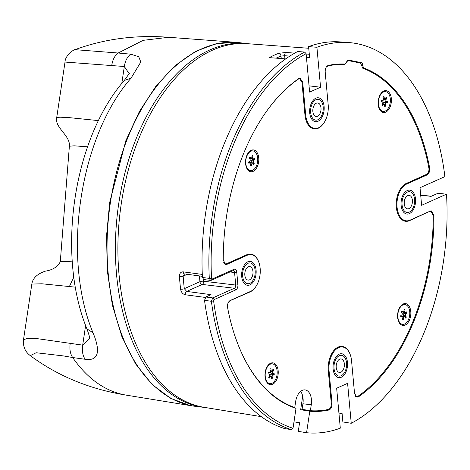 <?xml version="1.0" encoding="UTF-8"?>
<svg xmlns="http://www.w3.org/2000/svg" width="470" height="470" viewBox="0 0 470 470"><rect width="100%" height="100%" fill="white"/><g stroke="black" fill="none" stroke-linecap="round" stroke-linejoin="round"><path stroke-width="0.7" d="M428.834 167.702L429.621 167.814A174.523 104.052 96.8 0 0 363.615 67.897L362.241 67.797M354.856 61.917L361.395 62.698L348.529 60.048A2.614 1.563 -83.2 0 0 348.452 60.037A2.614 1.563 -83.2 0 0 346.66 62.04L344.939 64.055A174.523 104.052 96.8 0 0 328.301 65.418C326.174 66.294 325.134 68.479 325.187 71.975L328.178 104.704A18.841 11.233 96.8 0 1 314.994 128.469L311.963 128.245M429.621 167.814C429.98 171.197 429.122 173.565 427.048 174.922L406.668 184.034A18.841 11.233 96.8 0 0 396.944 204.221A18.841 11.233 96.8 0 0 406.386 220.835A18.841 11.233 96.8 0 0 409.963 220.172L430.35 211.059L431.319 210.877L433.963 215.407L433.217 215.366M338.923 413.077L342.101 413.588L342.865 421.937L351.243 423.282A196.243 117.007 96.8 0 0 443.48 261.355A196.243 117.007 96.8 0 0 446.5 194.18L421.619 205.296L420.015 187.73L444.896 176.614A196.243 117.007 96.8 0 0 348.722 42.553A196.243 117.007 96.8 0 0 316.915 47.27L320.563 87.214L309.618 92.102L306.117 53.715A194.621 116.037 96.8 0 0 214.69 214.279A194.621 116.037 96.8 0 0 211.541 278.211L212.264 278.998L233.895 269.334A4.189 2.497 -83.2 0 1 236.763 272.23L237.908 284.779A4.189 2.497 -83.2 0 1 237.855 286.4A4.189 2.497 -83.2 0 1 235.775 289.908L214.138 299.578L213.615 300.918A194.621 116.037 96.8 0 0 293.027 428.27L296 408.371A174.523 104.052 96.8 0 1 227.597 307.621C227.233 304.237 228.091 301.869 230.165 300.512L250.551 291.406A18.841 11.233 96.8 0 0 260.262 271.695A18.841 11.233 96.8 0 0 251.409 254.67A18.841 11.233 96.8 0 0 247.249 255.269L226.863 264.375L225.682 264.534L223.25 260.028A174.523 104.052 96.8 0 1 298.662 78.66L300.066 78.226L302.68 82.033L305.67 114.762A18.841 11.233 96.8 0 0 314.994 128.469M357.365 396.557L358.551 396.774L356.924 397.185L354.533 393.402L351.542 360.672A18.841 11.233 96.8 0 0 342.8 347.036A18.841 11.233 96.8 0 0 329.041 370.73L332.026 403.46C332.084 406.955 331.045 409.141 328.912 410.016L326.997 409.728M293.027 428.27L291.5 429.668A196.19 116.971 -83.2 0 1 211.388 301.276L212.751 297.921L234.383 288.257A2.614 1.563 96.8 0 0 235.687 286.06A2.614 1.563 96.8 0 0 235.717 285.049L234.571 272.5A2.614 1.563 96.8 0 0 233.32 270.597A2.614 1.563 96.8 0 0 232.779 270.691L211.148 280.355L210.578 280.437L209.303 278.387A196.19 116.971 -83.2 0 1 212.475 213.938A196.19 116.971 -83.2 0 1 304.683 52.058L306.117 53.715M341.837 355.361A10.469 6.239 96.8 0 0 341.484 355.302A10.469 6.239 96.8 0 0 334.123 364.738A10.469 6.239 96.8 0 0 338.747 376.047A10.469 6.239 96.8 0 0 339.017 376.088A10.469 6.239 96.8 0 0 346.449 366.735A10.469 6.239 96.8 0 0 341.837 355.361M255.028 274.598A10.469 6.239 96.8 0 0 250.093 262.936A10.469 6.239 96.8 0 0 242.773 272.077A10.469 6.239 96.8 0 0 247.625 283.721A10.469 6.239 96.8 0 0 255.028 274.598M315.376 120.079A10.469 6.239 96.8 0 0 315.652 120.12A10.469 6.239 96.8 0 0 323.084 110.767A10.469 6.239 96.8 0 0 318.472 99.393A10.469 6.239 96.8 0 0 318.12 99.335A10.469 6.239 96.8 0 0 310.758 108.77A10.469 6.239 96.8 0 0 315.376 120.079M402.191 200.843A10.469 6.239 96.8 0 0 407.044 212.487A10.469 6.239 96.8 0 0 414.44 203.363A10.469 6.239 96.8 0 0 409.511 191.701A10.469 6.239 96.8 0 0 402.191 200.843M358.551 396.774A174.523 104.052 96.8 0 0 430.767 258.735A174.523 104.052 96.8 0 0 433.963 215.407M261.344 416.661L204.086 407.32A183.159 109.204 -83.2 0 1 121.266 203.774A183.159 109.204 -83.2 0 1 247.249 43.675L308.755 48.275M305.935 409.969A174.123 103.817 96.8 0 1 300.665 409.717L309.783 411.209L306.569 432.717L298.28 431.366L299.566 422.753L293.985 421.843M235.775 289.908L234.383 288.257L202.259 284.444L186.672 291.406A2.614 1.627 97.6 0 0 185.286 294.766C182.76 294.132 181.197 292.275 180.597 289.203A185.897 110.838 -83.2 0 1 179.44 276.472C179.464 273.393 180.721 271.854 183.194 271.854A2.614 1.627 97.6 0 0 184.493 273.922L202.376 276.319M285.684 58.885L269.257 57.622A185.897 110.838 -83.2 0 1 278.687 53.304A2.614 2.003 68.8 0 1 281.013 56.095L284.673 55.719L284.955 58.832M289.796 56.112L284.673 55.719A2.614 1.586 94.4 0 1 286.036 52.464L278.687 53.304M361.395 62.698A2.614 1.563 -83.2 0 1 362.576 65.318L363.615 67.897M309.783 411.209A174.523 104.052 96.8 0 0 328.912 410.016M306.569 432.717A196.243 117.007 96.8 0 0 340.304 428.17L336.655 388.22L347.594 383.332L351.243 423.282M420.703 195.267L431.084 196.348L437.94 193.287L446.5 194.18M348.722 42.553L340.339 41.924A195.878 116.789 96.8 0 0 308.602 46.63L316.915 47.27M308.602 46.63L309.607 57.634L306.452 57.393M203.733 279.521L202.435 277.464A195.878 116.789 96.8 0 1 297.663 51.518L304.683 52.058M300.665 409.717L302.698 396.134M291.5 429.668L284.497 428.528A195.878 116.789 96.8 0 1 204.526 300.353L205.842 296.999L211.048 294.672L186.672 291.406L184.311 288.668A2.614 0.776 173.5 0 1 180.597 289.203M187.26 274.292L183.165 276.125L184.493 273.922M203.428 279.438L203.592 281.236A2.614 0.705 -5.2 0 0 199.944 281.683L184.311 288.668A183.282 109.281 96.8 0 1 183.165 276.125A2.614 0.635 176.1 0 1 179.44 276.472M320.563 87.214L309.048 85.846M212.264 278.998L211.148 280.355M214.138 299.578L212.751 297.921L205.842 296.999M361.806 65.242L362.576 65.318M205.325 407.525A183.159 109.204 -83.2 0 1 204.385 407.42L196.043 406.427A183.159 109.204 -83.2 0 1 112.389 190.861A183.159 109.204 -83.2 0 1 239.224 42.658L247.567 43.651A183.159 109.204 -83.2 0 1 248.507 43.769M204.385 407.42A183.159 109.204 -83.2 0 1 120.731 191.854A183.159 109.204 -83.2 0 1 247.567 43.651M252.696 275.115A6.803 4.054 -83.2 0 1 248.095 280.091A6.803 4.054 -83.2 0 1 245.105 271.554A6.803 4.054 -83.2 0 1 249.699 266.578A6.803 4.054 -83.2 0 1 252.696 275.115M242.185 270.185A12.038 7.179 -83.2 0 1 250.316 261.385A12.038 7.179 -83.2 0 1 255.615 276.483A12.038 7.179 -83.2 0 1 247.479 285.29A12.038 7.179 -83.2 0 1 242.185 270.185M315.358 116.266A6.803 4.054 -83.2 0 1 312.991 108.599A6.803 4.054 -83.2 0 1 317.726 102.977A6.803 4.054 -83.2 0 1 318.49 103.2A6.803 4.054 -83.2 0 1 320.857 110.867A6.803 4.054 -83.2 0 1 316.122 116.49A6.803 4.054 -83.2 0 1 315.358 116.266M319.7 98.171A12.038 7.179 -83.2 0 1 323.877 111.742A12.038 7.179 -83.2 0 1 315.505 121.689A12.038 7.179 -83.2 0 1 314.148 121.295A12.038 7.179 -83.2 0 1 309.971 107.73A12.038 7.179 -83.2 0 1 318.343 97.784A12.038 7.179 -83.2 0 1 319.7 98.171M404.523 200.32A6.803 4.054 -83.2 0 1 409.117 195.344A6.803 4.054 -83.2 0 1 412.114 203.88A6.803 4.054 -83.2 0 1 407.514 208.856A6.803 4.054 -83.2 0 1 404.523 200.32M415.034 205.249A12.038 7.179 -83.2 0 1 406.897 214.056A12.038 7.179 -83.2 0 1 401.597 198.951A12.038 7.179 -83.2 0 1 409.734 190.15A12.038 7.179 -83.2 0 1 415.034 205.249M382.122 105.633L382.68 105.697A0.523 0.311 -83.2 0 1 382.233 105.791L382.01 105.468A0.523 0.311 -83.2 0 1 382.01 104.734L382.668 103.529A1.046 0.623 96.8 0 0 382.392 101.855L381.493 101.643A0.523 0.311 -83.2 0 1 381.27 101.056L381.352 100.539A0.523 0.311 -83.2 0 1 381.74 100.098L382.639 100.31A1.046 0.623 96.8 0 0 382.68 100.316A1.046 0.623 96.8 0 0 383.414 99.423A1.046 0.623 96.8 0 0 383.414 98.888L383.179 97.466A0.523 0.311 -83.2 0 1 383.403 96.791L383.708 96.597A0.523 0.311 -83.2 0 1 384.096 96.885L384.331 98.3A1.046 0.623 96.8 0 0 384.818 98.947A1.046 0.623 96.8 0 0 385.388 98.553L386.046 97.343A0.523 0.311 -83.2 0 1 386.493 97.255L386.716 97.578A0.523 0.311 -83.2 0 1 386.716 98.306L385.594 98.171M386.334 101.185L384.248 100.938A1.046 0.623 -83.2 0 1 383.802 99.763A1.046 0.623 -83.2 0 1 383.966 99.264L386.052 99.511A1.046 0.623 96.8 0 0 385.888 100.01A1.046 0.623 96.8 0 0 386.334 101.185L387.233 101.397A0.523 0.311 -83.2 0 1 387.45 101.984L387.368 102.501A0.523 0.311 -83.2 0 1 386.98 102.948L386.087 102.736A1.046 0.623 96.8 0 0 386.046 102.724A1.046 0.623 96.8 0 0 385.312 104.158L385.547 105.574A0.523 0.311 -83.2 0 1 385.324 106.255L385.018 106.449A0.523 0.311 -83.2 0 1 384.63 106.161L384.395 104.74A1.046 0.623 96.8 0 0 383.908 104.093A1.046 0.623 96.8 0 0 383.338 104.493L382.216 104.358M385.324 91.627A9.941 5.928 96.8 0 0 385.118 91.597A9.941 5.928 96.8 0 0 380.582 94.029M390.153 102.895A9.941 5.928 96.8 0 0 385.535 91.65A9.941 5.928 96.8 0 0 378.567 100.145A9.941 5.928 96.8 0 0 383.191 111.396A9.941 5.928 96.8 0 0 390.153 102.895M386.052 99.511L386.716 98.306M382.68 105.697L383.338 104.493M378.938 107.918A9.941 5.928 96.8 0 0 382.774 111.343A9.941 5.928 96.8 0 0 382.98 111.367M384.248 100.938L387.233 101.397M387.45 101.984L385.365 101.737L385.282 102.254L387.368 102.501M385.312 104.158L383.244 104.017M383.226 103.911A1.046 0.623 -83.2 0 1 383.961 102.478A1.046 0.623 -83.2 0 1 384.002 102.484L385.999 102.724M385.118 102.619A0.523 0.311 96.8 0 0 385.282 102.254M385.365 101.737A0.523 0.311 96.8 0 0 385.142 101.15M383.966 99.264L384.184 98.876M405.916 317.867A0.523 0.311 -83.2 0 1 405.469 317.961L404.817 317.015A1.046 0.623 96.8 0 0 404.535 316.809A1.046 0.623 96.8 0 0 404.488 316.798A1.046 0.623 96.8 0 0 403.759 317.697L403.513 319.212A0.523 0.311 -83.2 0 1 403.125 319.653L402.819 319.582A0.523 0.311 -83.2 0 1 402.602 318.995L402.843 317.479A1.046 0.623 96.8 0 0 402.355 316.292A1.046 0.623 96.8 0 0 402.073 316.369L401.174 316.939A0.523 0.311 -83.2 0 1 400.787 316.651L400.704 316.169A0.523 0.311 -83.2 0 1 400.934 315.493L401.827 314.918A1.046 0.623 96.8 0 0 402.114 313.132L401.462 312.192A0.523 0.311 -83.2 0 1 401.462 311.457L401.686 311.046A0.523 0.311 -83.2 0 1 402.132 310.958L402.79 311.898A1.046 0.623 96.8 0 0 403.113 312.115A1.046 0.623 96.8 0 0 403.848 311.222L404.088 309.707A0.523 0.311 -83.2 0 1 404.476 309.26L404.782 309.336A0.523 0.311 -83.2 0 1 405.005 309.924L404.758 311.44A1.046 0.623 96.8 0 0 405.205 312.615A1.046 0.623 96.8 0 0 405.246 312.62A1.046 0.623 96.8 0 0 405.534 312.55L406.427 311.974A0.523 0.311 -83.2 0 1 406.814 312.262L406.897 312.744A0.523 0.311 -83.2 0 1 406.673 313.425L405.774 314.001A1.046 0.623 96.8 0 0 405.487 315.787L406.145 316.727A0.523 0.311 -83.2 0 1 406.139 317.462L405.363 317.802M403.201 312.38A1.046 0.623 -83.2 0 1 403.16 312.374A1.046 0.623 -83.2 0 1 403.119 312.368A1.046 0.623 -83.2 0 1 402.79 312.08M398.378 320.857A9.941 5.928 96.8 0 0 401.815 324.212A9.941 5.928 96.8 0 0 402.214 324.282A9.941 5.928 96.8 0 0 402.42 324.3M402.232 324.259A9.941 5.928 96.8 0 0 402.631 324.329A9.941 5.928 96.8 0 0 409.646 315.493A9.941 5.928 96.8 0 0 405.375 304.654A9.941 5.928 96.8 0 0 404.976 304.584A9.941 5.928 96.8 0 0 397.961 313.42A9.941 5.928 96.8 0 0 402.232 324.259M404.764 304.566A9.941 5.928 96.8 0 0 404.558 304.537A9.941 5.928 96.8 0 0 400.023 306.969M404.147 316.757A0.523 0.311 96.8 0 0 404.053 316.48L406.145 316.727M405.487 315.787L403.401 315.54L404.053 316.48M403.401 315.54A1.046 0.623 -83.2 0 1 403.689 313.748L405.774 314.001M406.673 313.425L404.588 313.179L403.689 313.748M404.588 313.179A0.523 0.311 96.8 0 0 404.817 312.573M271.337 377.645L272.371 377.768A0.523 0.311 -83.2 0 1 272.148 378.45L271.842 378.644A0.523 0.311 -83.2 0 1 271.454 378.356L271.214 376.94A1.046 0.623 96.8 0 0 270.726 376.288A1.046 0.623 96.8 0 0 270.162 376.687L269.504 377.892A0.523 0.311 -83.2 0 1 269.057 377.986L268.834 377.663A0.523 0.311 -83.2 0 1 268.834 376.934L269.492 375.724A1.046 0.623 96.8 0 0 269.657 375.23A1.046 0.623 96.8 0 0 269.21 374.049L268.317 373.838A0.523 0.311 -83.2 0 1 268.094 373.251L268.176 372.734A0.523 0.311 -83.2 0 1 268.564 372.293L268.523 372.287M270.121 370.372L271.155 370.495A1.046 0.623 96.8 0 0 271.642 371.147A1.046 0.623 96.8 0 0 272.212 370.748L272.87 369.538A0.523 0.311 -83.2 0 1 273.317 369.449L273.54 369.772A0.523 0.311 -83.2 0 1 273.534 370.501L272.876 371.705A1.046 0.623 96.8 0 0 273.158 373.38L271.072 373.133A1.046 0.623 -83.2 0 1 270.791 371.459L272.876 371.705M270.062 376.212L270.044 376.106A1.046 0.623 -83.2 0 1 270.05 375.571A1.046 0.623 -83.2 0 1 270.779 374.672A1.046 0.623 -83.2 0 1 270.826 374.684L272.823 374.919M274.274 374.185L272.189 373.932A0.523 0.311 96.8 0 0 271.966 373.345L274.051 373.591A0.523 0.311 -83.2 0 1 274.274 374.185L274.192 374.696A0.523 0.311 -83.2 0 1 273.804 375.142L272.911 374.931A1.046 0.623 96.8 0 0 272.864 374.919A1.046 0.623 96.8 0 0 272.136 375.818A1.046 0.623 96.8 0 0 272.13 376.353L270.044 376.106M265.756 380.113A9.941 5.928 96.8 0 0 269.598 383.544A9.941 5.928 96.8 0 0 269.804 383.561M265.391 372.346A9.941 5.928 96.8 0 0 270.015 383.59A9.941 5.928 96.8 0 0 276.977 375.089A9.941 5.928 96.8 0 0 272.359 363.845A9.941 5.928 96.8 0 0 265.391 372.346M274.051 373.591L273.158 373.38M272.371 377.768L272.13 376.353M268.346 372.369L269.463 372.504L268.564 372.293M269.463 372.504A1.046 0.623 96.8 0 0 269.504 372.51A1.046 0.623 96.8 0 0 270.238 371.083L269.997 369.661A0.523 0.311 -83.2 0 1 270.226 368.985L270.532 368.791A0.523 0.311 -83.2 0 1 270.914 369.079L270.209 368.991M271.155 370.495L270.914 369.079M272.148 363.827A9.941 5.928 96.8 0 0 271.942 363.792A9.941 5.928 96.8 0 0 267.407 366.224M271.966 373.345L271.072 373.133M272.189 373.932L272.107 374.449L274.192 374.696M271.008 371.071L270.791 371.459M271.942 374.813A0.523 0.311 96.8 0 0 272.107 374.449M327.349 65.859L327.89 65.906A173.976 103.729 -83.2 0 1 344.727 64.56L338.265 64.079M402.596 325.369A10.992 6.551 -83.2 0 1 398.519 321.245A10.992 6.551 -83.2 0 1 400.252 306.628A10.992 6.551 -83.2 0 1 405.845 303.649A10.992 6.551 -83.2 0 1 410.651 315.834A10.992 6.551 -83.2 0 1 402.596 325.369M265.168 372.446A10.992 6.551 -83.2 0 1 267.636 365.883A10.992 6.551 -83.2 0 1 275.285 363.98A10.992 6.551 -83.2 0 1 278.034 375.089A10.992 6.551 -83.2 0 1 272.559 384.307A10.992 6.551 -83.2 0 1 265.903 380.5A10.992 6.551 -83.2 0 1 265.168 372.446M253.782 149.971A10.992 6.551 -83.2 0 1 258.594 162.15A10.992 6.551 -83.2 0 1 250.539 171.691A10.992 6.551 -83.2 0 1 246.462 167.561A10.992 6.551 -83.2 0 1 248.195 152.95A10.992 6.551 -83.2 0 1 253.782 149.971M391.21 102.895A10.992 6.551 -83.2 0 1 385.741 112.113A10.992 6.551 -83.2 0 1 379.079 108.306A10.992 6.551 -83.2 0 1 378.344 100.245A10.992 6.551 -83.2 0 1 380.818 93.689A10.992 6.551 -83.2 0 1 388.461 91.779A10.992 6.551 -83.2 0 1 391.21 102.895M349.991 353.975A19.364 11.544 96.8 0 0 342.454 346.466A19.364 11.544 96.8 0 0 328.542 363.322A19.364 11.544 96.8 0 0 328.307 370.818L331.297 403.53C331.338 406.679 330.404 408.647 328.489 409.429A173.976 103.729 -83.2 0 1 310.382 410.692L302.093 409.341L302.927 403.771A13.342 7.955 -83.2 0 0 300.624 391.404M229.501 300.929L250.175 291.858A19.364 11.544 96.8 0 0 255.58 287.005M258.6 261.608A19.364 11.544 96.8 0 0 251.344 254.153A19.364 11.544 96.8 0 0 251.062 254.1A19.364 11.544 96.8 0 0 246.785 254.717L226.417 263.817L225.353 263.964L223.567 262.195M346.754 61.693L348.247 60.565L360.613 63.103L362.834 68.291A173.976 103.729 -83.2 0 1 428.887 167.978C429.204 171.033 428.434 173.166 426.572 174.382L406.203 183.482A19.364 11.544 96.8 0 0 396.228 203.498A19.364 11.544 96.8 0 0 405.04 221.188A19.364 11.544 96.8 0 0 405.916 221.311A19.364 11.544 96.8 0 0 409.593 220.624L429.404 211.482M298.656 78.666L299.596 78.719L301.957 82.144L304.942 114.85A19.364 11.544 96.8 0 0 314.524 128.939A19.364 11.544 96.8 0 0 323.607 123.404M261.414 118.869A173.976 103.729 -83.2 0 1 298.338 79.113L298.039 79.095M235.458 337.531A173.976 103.729 -83.2 0 0 294.761 407.478L292.458 407.102M429.962 211.518L430.837 211.347L433.217 215.43A173.976 103.729 -83.2 0 1 358.046 396.228L356.577 396.592L354.838 394.918M346.455 62.557L344.727 64.56M327.89 65.906L326.204 67.169M299.596 78.719L298.338 79.113M229.807 300.959L228.573 302.022M294.761 407.478L295.648 401.545A13.342 7.955 -83.2 0 1 305.03 389.9A13.342 7.955 -83.2 0 1 311.269 404.764L310.382 410.692M248.847 163.231L249.118 163.26A0.523 0.311 -83.2 0 1 248.73 162.972L248.648 162.491A0.523 0.311 -83.2 0 1 248.877 161.815L249.77 161.239A1.046 0.623 96.8 0 0 250.058 159.453L249.405 158.513A0.523 0.311 -83.2 0 1 249.405 157.779L249.629 157.368A0.523 0.311 -83.2 0 1 250.075 157.28L249.729 157.238M252.09 163.078A0.523 0.311 96.8 0 0 251.996 162.802L254.088 163.049A0.523 0.311 -83.2 0 1 254.082 163.777L253.859 164.189A0.523 0.311 -83.2 0 1 253.412 164.283L252.76 163.337A1.046 0.623 96.8 0 0 252.431 163.119A1.046 0.623 96.8 0 0 251.703 164.018L250.768 163.907M250.534 165.422L251.456 165.534A0.523 0.311 -83.2 0 1 251.068 165.975L250.763 165.904A0.523 0.311 -83.2 0 1 250.545 165.317L250.786 163.801A1.046 0.623 96.8 0 0 250.34 162.62A1.046 0.623 96.8 0 0 250.299 162.614A1.046 0.623 96.8 0 0 250.017 162.691L248.654 162.526M249.323 158.055L250.733 158.22A1.046 0.623 96.8 0 0 251.015 158.431A1.046 0.623 96.8 0 0 251.056 158.437A1.046 0.623 96.8 0 0 251.791 157.544L252.032 156.028A0.523 0.311 -83.2 0 1 252.419 155.582L252.725 155.658A0.523 0.311 -83.2 0 1 252.948 156.246L252.014 156.134M252.707 150.888A9.941 5.928 96.8 0 0 252.502 150.858A9.941 5.928 96.8 0 0 247.966 153.291M246.321 167.179A9.941 5.928 96.8 0 0 249.758 170.534A9.941 5.928 96.8 0 0 250.158 170.604A9.941 5.928 96.8 0 0 250.363 170.622M253.318 150.976A9.941 5.928 96.8 0 0 252.919 150.905A9.941 5.928 96.8 0 0 245.904 159.741A9.941 5.928 96.8 0 0 250.175 170.581A9.941 5.928 96.8 0 0 250.575 170.651A9.941 5.928 96.8 0 0 257.589 161.815A9.941 5.928 96.8 0 0 253.318 150.976M251.456 165.534L251.703 164.018M249.118 163.26L250.017 162.691M250.733 158.22L250.075 157.28M251.767 157.65L252.701 157.761L252.948 156.246M252.701 157.761A1.046 0.623 96.8 0 0 253.189 158.942A1.046 0.623 96.8 0 0 253.477 158.872L254.37 158.296A0.523 0.311 -83.2 0 1 254.758 158.584L254.84 159.066A0.523 0.311 -83.2 0 1 254.617 159.747L252.531 159.5A0.523 0.311 96.8 0 0 252.76 158.895M251.996 162.802L251.344 161.862A1.046 0.623 -83.2 0 1 251.632 160.07L253.718 160.323L254.617 159.747M253.718 160.323A1.046 0.623 96.8 0 0 253.43 162.109L251.344 161.862M254.088 163.049L253.43 162.109M251.632 160.07L252.531 159.5M251.391 158.625A1.046 0.623 -83.2 0 1 251.103 158.696A1.046 0.623 -83.2 0 1 250.733 158.402M341.86 359.168A6.803 4.054 -83.2 0 1 344.222 366.835A6.803 4.054 -83.2 0 1 339.493 372.457A6.803 4.054 -83.2 0 1 338.723 372.234A6.803 4.054 -83.2 0 1 336.361 364.567A6.803 4.054 -83.2 0 1 341.097 358.945A6.803 4.054 -83.2 0 1 341.86 359.168M337.519 377.263A12.038 7.179 -83.2 0 1 333.336 363.698A12.038 7.179 -83.2 0 1 341.714 353.751A12.038 7.179 -83.2 0 1 343.065 354.139A12.038 7.179 -83.2 0 1 347.248 367.71A12.038 7.179 -83.2 0 1 338.876 377.657A12.038 7.179 -83.2 0 1 337.519 377.263M75.041 49.661C104.358 38.893 135.554 34.768 168.624 37.283L143.15 40.344L118.164 53.016L75.041 49.667C74.66 48.992 65.154 55.025 65.007 62.052L65.007 62.052M129.356 73.379L124.286 80.452L131.013 78.202L140.812 62.028L138.726 56.711L130.713 54.173C127.335 56.711 125.208 60.824 124.327 66.505L121.789 83.472M89.682 338.294L82.685 345.133C81.868 350.837 82.673 355.555 85.111 359.274C100.222 361.553 99.734 348.746 92.978 332.719L86.932 328.877C89.088 335.039 90.005 338.212 89.682 338.394M129.203 73.702L124.327 66.505L65.013 62.058L56.694 117.735L59.878 117.195L68.743 117.582L98.494 120.62M238.86 42.617L235.682 42.3L216.124 43.728L195.62 51.353L175.21 65.547L156.087 85.975L139.355 111.572L125.831 140.724L109.692 202.4L106.561 235.705L107.266 270.573L112.365 305.042L121.971 336.849L135.595 363.886L152.292 384.63L170.798 398.425L189.857 405.457L195.679 406.386M31.831 284.115L31.831 284.068C32.712 278.211 37.189 273.922 45.267 271.19C52.775 269.939 57.781 266.778 60.283 261.714L63.438 261.314L72.304 261.837M87.573 146.816L74.125 145.817L69.372 146.24C70.588 135.648 54.544 127.67 56.688 117.729M23.518 339.734L27.571 338.382L35.162 338.347L82.685 345.133L85.622 325.481M30.28 355.637L36.149 352.741L63.397 355.919L72.656 357.523C86.956 378.045 103.917 390.417 123.534 394.647L126.148 395.123C89.852 389.236 57.898 376.076 30.28 355.637C28.077 353.863 22.66 349.739 23.5 339.74L31.837 284.068L41.906 283.786L75.394 287.158M405.481 183.841L406.668 184.034M427.048 174.922L425.761 174.74M245.998 255.069L247.249 255.269M224.601 263.97L226.863 264.375M304.924 114.686L305.67 114.762M302.68 82.033L301.94 81.992M328.295 370.654L329.041 370.73M331.279 403.348L332.026 403.46M237.908 284.779L235.717 285.049L203.592 281.236A2.614 1.563 -83.2 0 1 203.563 282.247A2.614 1.563 -83.2 0 1 202.259 284.444A2.614 1.98 65.9 0 1 199.944 281.683L199.421 275.919M211.541 278.211L209.303 278.387L202.435 277.464M205.278 297.44L185.286 294.766M183.194 271.854L202.294 274.415M286.036 52.464L294.714 53.128M306.14 54.009L309.301 54.25M213.615 300.918L211.388 301.276L204.526 300.353M236.763 272.23L234.571 272.5L229.953 271.954M281.242 58.544L281.013 56.095A183.282 109.281 96.8 0 0 276.154 58.151M233.895 269.334L232.779 270.691M385.97 97.484L386.716 97.578M384.096 96.885L383.391 96.796M383.297 98.177L384.331 98.3M386.493 97.255L386.146 97.214M384.513 105.45L385.547 105.574M385.324 106.255L384.63 106.173M402.132 310.958L401.785 310.917M403.824 311.328L404.758 311.44M403.759 317.697L402.825 317.585M405.005 309.924L404.071 309.812M404.335 309.284L404.782 309.336M402.59 319.101L403.513 319.212M406.814 312.262L406.109 312.18M405.481 312.579L406.897 312.744M406.139 317.462L405.028 317.326M402.073 316.369L400.71 316.204M401.38 311.733L402.79 311.898M273.534 370.501L272.418 370.366M272.148 378.45L271.454 378.368M268.946 377.827L269.504 377.892M270.162 376.687L269.04 376.552M272.788 369.684L273.54 369.772M273.317 369.449L272.97 369.408M249.629 291.811L250.175 291.858M408.882 220.565L409.593 220.624M311.269 404.764L302.927 403.771M347.436 60.471L348.17 60.559M252.278 155.605L252.725 155.658M253.424 158.901L254.84 159.066M254.758 158.584L254.053 158.502M253.307 164.124L253.859 164.189M254.082 163.777L252.972 163.648M92.978 332.719C61.547 257.019 79.506 136.84 131.013 78.202M73.837 276.942L69.419 286.465M111.766 65.359C112.647 59.667 114.786 55.554 118.164 53.016L130.713 54.173M85.111 359.274L72.656 357.523C70.206 353.804 69.395 349.081 70.218 343.364M406.386 220.835L403.354 220.612M251.409 254.67L248.407 254.176M342.8 347.036L339.798 346.543M210.578 280.437L203.686 279.515M431.348 196.231L420.691 195.121M385.118 91.597L385.535 91.65M382.774 111.343L383.191 111.396M382.457 103.923L383.908 104.093M383.961 102.478L386.046 102.724M383.397 98.782L384.818 98.947M404.488 316.798L402.731 316.592M402.214 324.282L402.631 324.329M404.558 304.537L404.976 304.584M403.113 312.115L401.374 311.91M400.698 316.099L402.355 316.292M403.16 312.374L405.246 312.62M270.779 374.672L272.864 374.919M269.598 383.544L270.015 383.59M271.942 363.792L272.359 363.845M270.221 370.977L271.642 371.147M268.341 372.375L269.504 372.51M269.281 376.118L270.726 376.288M355.661 396.427L356.577 396.592M225.306 263.952L224.431 263.799M430.749 211.347L429.839 211.288M348.247 60.565L347.442 60.466M251.056 158.437L249.317 158.231M252.502 150.858L252.919 150.905M250.158 170.604L250.575 170.651M252.431 163.119L250.675 162.914M251.103 158.696L253.189 158.942M248.642 162.42L250.299 162.614M124.315 80.417C73.232 139.085 56.218 254.117 86.944 328.912M60.289 261.725L69.372 146.24M168.624 37.283L235.682 42.3M192.512 405.945L126.148 395.123"/></g></svg>
